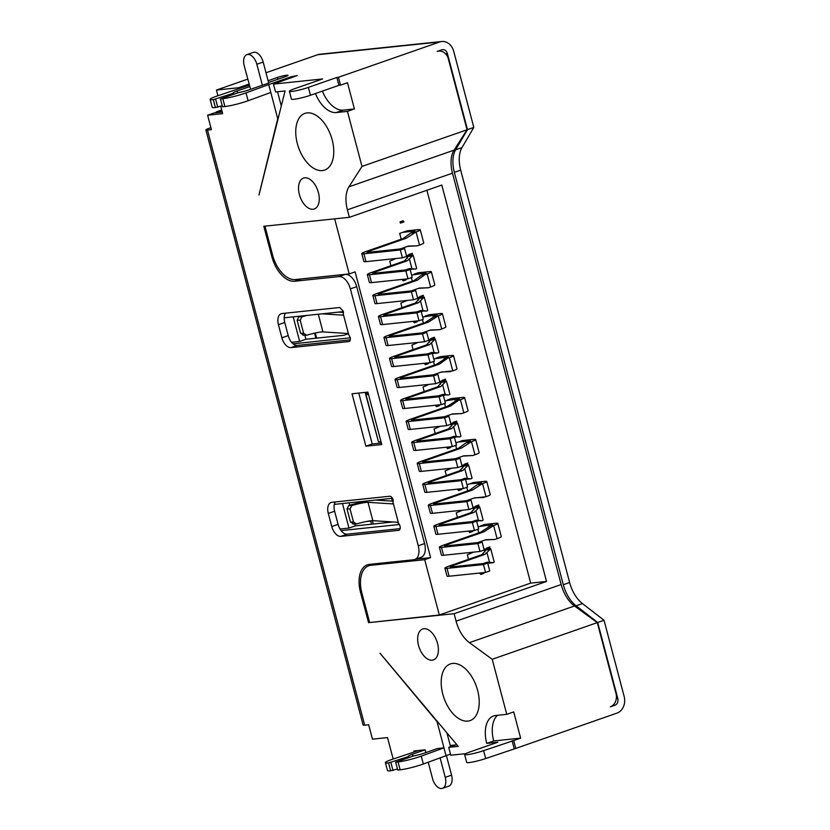 <?xml version="1.0" encoding="UTF-8"?>
<svg xmlns="http://www.w3.org/2000/svg" width="830" height="830" viewBox="0 0 830 830"><rect width="100%" height="100%" fill="white"/><g stroke="black" fill="none" stroke-linecap="round" stroke-linejoin="round"><path stroke-width="1.25" d="M368.499 394.437L366.04 394.686L365.397 393.368L368.136 393.078M365.895 446.198L381.738 444.548L367.887 392.113L352.034 393.773L365.895 446.198L372.224 443.988L381.344 443.044M358.768 393.067L372.224 443.988M366.04 394.686L378.511 441.882L365.397 393.368M378.511 441.882L380.96 441.622M415.778 559.171L430.614 557.615L355.115 271.867L349.202 273.921L334.656 218.861M343.34 311.613L284.182 317.807M350.27 337.831L293.094 343.817M392.455 498.301L334.324 504.381M399.386 524.508L341.099 530.609M446.924 732.9L450.296 745.641L450.929 745.423L450.254 745.496M450.929 745.423L455.68 744.925L448.719 747.353L458.222 746.357L380.036 653.22A27.276 15.646 70.8 0 0 380.887 654.279L437.037 721.633L446.042 755.715L450.514 754.159M456.905 744.79L455.68 744.925M393.171 759.004L387.517 737.59L372.463 739.167L368.655 724.746L364.692 725.161A8.186 0.903 -14.8 0 1 363.115 725.036L205.882 129.936A8.186 0.903 -14.8 0 1 209.036 128.349L210.903 127.696M315.421 93.531A27.276 15.646 70.8 0 0 336.347 112.538L347.438 111.376L361.984 166.425L467.062 129.77L448.366 58.982A10.915 8.86 84 0 0 438.79 51.076A10.915 8.86 84 0 0 437.151 51.439L441.788 49.821A5.457 4.43 -96 0 1 442.608 49.644A5.457 4.43 -96 0 1 447.401 53.597L467.487 129.625L473.816 127.415L453.73 51.387A13.643 11.07 84 0 0 441.757 41.5L319.757 54.261A13.643 11.07 84 0 0 317.714 54.718L265.994 72.76M441.757 41.5A13.643 11.07 84 0 0 439.713 41.956L338.433 77.294L340.518 85.158L347.48 82.73L354.41 108.948L343.309 110.11A27.276 15.646 70.8 0 1 322.382 91.103M506.757 714.34L513.718 711.912L520.638 738.129L513.677 740.557L515.762 748.421L485.685 758.527A12.274 1.349 -14.8 0 1 473.411 761.867A12.274 1.349 -14.8 0 1 466.688 762.407L464.613 754.543A12.274 1.349 -14.8 0 1 469.355 752.156L497.834 742.217L486.743 743.379A27.276 15.646 70.8 0 1 493.601 715.958A27.276 15.646 70.8 0 1 495.666 715.502L506.757 714.34L492.211 659.29L469.407 642.648A27.276 15.646 70.8 0 1 456.085 621.193L454.114 613.702L368.551 622.656L439.319 614.989L424.701 559.679L430.614 557.615M369.599 622.282L361.911 593.18A27.276 15.646 70.8 0 1 368.769 565.77A27.276 15.646 70.8 0 1 370.834 565.313L424.701 559.679M289.369 91.279A12.274 1.349 -14.8 0 0 296.082 90.74A12.274 1.349 -14.8 0 0 308.366 87.399L336.856 77.46L338.931 85.324L310.451 95.263A12.274 1.349 -14.8 0 1 298.167 98.604A12.274 1.349 -14.8 0 1 291.444 99.144L289.369 91.279A12.274 1.349 -14.8 0 1 294.111 88.893L322.59 78.954L273.475 84.089L275.55 91.954L285.064 90.958L258.97 194.998A27.276 15.646 70.8 0 1 259.23 193.826L259.271 193.815M273.475 84.089L297.213 75.561L290.874 76.858L268.723 84.587L277.728 118.669L259.23 193.826M262.384 85.251L268.713 83.042L263.172 62.063A10.915 6.256 -109.2 0 0 254.063 52.249A10.915 6.256 -109.2 0 0 253.233 52.425L246.904 54.635A10.915 6.256 -109.2 0 1 247.734 54.448A10.915 6.256 -109.2 0 1 256.844 64.273L262.384 85.251L249.56 89.681A10.634 1.172 -14.8 0 1 238.169 92.732L220.438 98.915L222.824 98.666A16.372 1.795 -14.8 0 0 244.985 93.251A16.372 1.795 -14.8 0 0 246.022 92.887L248.108 100.752A16.372 1.795 -14.8 0 1 247.06 101.115A16.372 1.795 -14.8 0 1 224.899 106.531L222.523 106.78L220.438 98.915M246.904 54.635A10.915 6.256 -109.2 0 0 244.165 65.601L250.598 89.318M249.052 84.089L238.615 87.731L238.884 88.737M238.615 87.731L216.433 90.055L217.937 95.741M205.882 129.936A8.186 0.903 -14.8 0 0 207.459 130.061L211.422 129.646L207.614 115.225L222.668 113.648L220.707 106.25M425.842 752.592L425.105 749.822L413.859 750.994L414.118 752.001M428.218 762.231L432.565 778.675A10.915 6.256 -109.2 0 0 441.674 788.5A10.915 6.256 -109.2 0 0 442.504 788.313A10.915 6.256 -109.2 0 0 445.243 777.347L440.097 757.883M437.462 748.525L443.967 747.851L421.267 756.151A16.372 1.795 -14.8 0 1 420.229 756.514A16.372 1.795 -14.8 0 1 398.058 761.93L395.682 762.179L413.413 755.995A10.634 1.172 -14.8 0 0 424.804 752.945L437.462 748.525M465.651 753.661L450.794 755.217L448.719 747.353M361.984 166.425L348.974 186.812A27.276 15.646 70.8 0 0 347.407 209.824L349.378 217.315L263.816 226.268L271.856 256.678A27.276 15.646 70.8 0 0 294.629 281.235L338.993 276.598A13.643 7.823 70.8 0 1 350.374 288.871L418.258 545.787A13.643 7.823 70.8 0 1 414.824 559.503A13.643 7.823 70.8 0 1 413.797 559.731L369.433 564.369A27.276 15.646 70.8 0 0 367.368 564.825A27.276 15.646 70.8 0 0 360.511 592.247L368.551 622.656M467.83 721.104A30.005 17.212 70.8 0 1 443.334 696.028A30.005 17.212 70.8 0 1 450.327 663.938A30.005 17.212 70.8 0 1 452.599 663.429A30.005 17.212 70.8 0 1 477.094 688.516A30.005 17.212 70.8 0 1 470.102 720.606A30.005 17.212 70.8 0 1 467.83 721.104M432.191 660.182A16.372 9.389 70.8 0 1 426.89 658.564A16.372 9.389 70.8 0 1 417.905 642.379A16.372 9.389 70.8 0 1 422.646 628.995A16.372 9.389 70.8 0 1 423.881 628.715A16.372 9.389 70.8 0 1 437.244 642.399A16.372 9.389 70.8 0 1 433.436 659.902A16.372 9.389 70.8 0 1 432.191 660.182M322.372 170.575A30.005 17.212 70.8 0 1 297.877 145.489A30.005 17.212 70.8 0 1 304.869 113.399A30.005 17.212 70.8 0 1 307.142 112.901A30.005 17.212 70.8 0 1 331.637 137.977A30.005 17.212 70.8 0 1 324.644 170.067A30.005 17.212 70.8 0 1 322.372 170.575M313.055 209.264A16.372 9.389 70.8 0 1 307.754 207.656A16.372 9.389 70.8 0 1 298.769 191.471A16.372 9.389 70.8 0 1 303.51 178.077A16.372 9.389 70.8 0 1 304.745 177.807A16.372 9.389 70.8 0 1 318.108 191.481A16.372 9.389 70.8 0 1 314.3 208.984A16.372 9.389 70.8 0 1 313.055 209.264M342.915 314.995L343.267 314.051L348.714 334.656L350.167 337.385A4.088 2.345 70.8 0 1 349.139 341.504A4.088 2.345 70.8 0 1 348.828 341.566L349.42 341.369M343.267 314.051A4.088 2.345 -109.2 0 0 343.247 311.177L339.823 307.494L281.993 313.543A10.915 6.256 70.8 0 0 281.173 313.719A10.915 6.256 70.8 0 0 278.424 324.686L281.889 337.8A10.915 6.256 70.8 0 0 290.998 347.614L348.828 341.566M331.761 526.552A10.915 6.256 70.8 0 0 340.871 536.377L398.701 530.329C400.081 529.945 400.527 528.544 400.039 526.147A4.088 2.345 -109.2 0 0 398.587 523.419L393.14 502.804L393.109 499.93A4.088 2.345 70.8 0 0 389.695 496.247L331.865 502.295A10.915 6.256 70.8 0 0 331.035 502.482A10.915 6.256 70.8 0 0 328.296 513.438L331.761 526.552L338.09 524.342L334.625 511.239A10.915 6.256 70.8 0 1 335.32 501.932M467.062 129.77L454.052 150.157A27.276 15.646 70.8 0 0 452.475 173.169L561.163 584.538A27.276 15.646 70.8 0 0 574.485 605.983L597.278 622.625L615.985 693.413A10.915 8.86 84 0 1 610.32 706.838L614.957 705.22L612.748 705.459M348.081 333.826L343.931 335.279L305.907 339.252L304.859 335.279M393.036 521.956L355.23 525.909L354.732 524.031M349.762 505.231L349.129 502.824M340.03 529.021L348.984 528.088L355.23 525.909M347.438 111.376L354.41 108.948M454.114 613.702L546.524 581.457L530.681 583.116L439.319 614.989M546.524 581.457L441.799 185.069L349.378 217.315M426.89 190.278L530.681 583.116M349.202 273.921L295.335 279.554A27.276 15.646 70.8 0 1 272.562 254.997L264.936 226.154M442.504 788.313L448.833 786.103A10.915 6.256 -109.2 0 0 451.572 775.147L446.405 755.591M207.614 115.225L213.943 113.015L222.264 112.143M277.521 91.746L281.287 105.991M294.629 281.235L300.958 279.025A27.276 15.646 70.8 0 1 299.9 279.077M300.958 279.025L345.322 274.388A13.643 7.823 70.8 0 1 356.703 286.672L424.587 543.588A13.643 7.823 70.8 0 1 421.152 557.293L414.824 559.503M369.558 565.5A27.276 15.646 70.8 0 1 370.865 564.213M340.871 536.377L347.199 534.167A10.915 6.256 70.8 0 1 338.09 524.342M347.199 534.167L400.174 528.627M290.998 347.614L297.327 345.415L350.302 339.875M278.424 324.686L284.752 322.476A10.915 6.256 70.8 0 1 285.447 313.18M284.752 322.476L288.218 335.59A10.915 6.256 70.8 0 0 297.327 345.415M375.471 500.075L393.316 501.196M393.14 502.804L392.455 503.872L367.991 502.326A13.643 1.494 -14.8 0 0 351.796 505.595L350.053 508.977L353.507 522.08L356.641 523.948L352.823 523.989M367.939 500.864A21.829 2.397 -14.8 0 0 348.735 505.532L346.992 508.915L350.457 522.018L353.59 523.886M398.587 523.419L397.3 522.226L372.836 520.68A13.643 1.494 -14.8 0 0 356.641 523.948M338.443 312.132L343.454 312.443M301.581 315.981A21.829 2.397 -14.8 0 0 298.862 316.78L297.119 320.152L300.585 333.266L303.718 335.133M307.287 315.39A13.643 1.494 -14.8 0 0 301.923 316.842L300.18 320.214L303.635 333.328L306.768 335.196A13.643 1.494 -14.8 0 1 322.974 331.927L347.428 333.473L348.714 334.656M342.583 315.12L322.185 313.833M302.95 335.237L306.768 335.196M268.567 82.512L285.323 76.661A6.816 0.747 -14.8 0 0 287.958 75.333A6.816 0.747 -14.8 0 0 284.223 75.634A6.816 0.747 -14.8 0 0 277.407 77.491L268.1 80.738M210.146 99.424A16.372 1.795 -14.8 0 0 213.31 99.662L215.385 107.527A16.372 1.795 -14.8 0 1 212.221 107.288L210.146 99.424A16.372 1.795 -14.8 0 1 216.464 96.239A16.372 1.795 -14.8 0 1 217.574 95.855L249.332 85.158M336.856 77.46L338.433 77.294M247.745 79.13L216.433 90.055M213.31 99.662L233.417 93.23L233.697 94.288M237.712 92.887L237.204 90.978A10.634 1.172 -14.8 0 0 233.095 93.043A10.634 1.172 -14.8 0 0 233.417 93.23M237.204 90.978L249.861 86.559M268.723 84.587L246.022 92.887M338.931 85.324L340.518 85.158M215.385 107.527L222.243 105.721M215.686 99.413L217.771 107.278M291.569 342.282L299.661 341.431L305.907 339.252M342.323 311.727L342.5 312.381M391.636 498.384L392.372 501.144M407.52 260.693L374.714 272.147A5.457 0.602 165.2 0 0 372.608 273.205A5.457 0.602 165.2 0 0 373.666 273.288L410.103 269.47L405.88 270.943L369.443 274.761A10.915 1.193 165.2 0 1 367.327 274.606A10.915 1.193 165.2 0 1 371.539 272.479L404.355 261.025L407.52 260.693L412.313 255.951A10.915 1.193 -14.8 0 0 413.153 255.215A10.915 1.193 -14.8 0 0 411.037 255.059L406.42 255.536M413.153 255.215L416.619 268.318A10.915 1.193 -14.8 0 1 415.778 269.065L409.605 268.557L405.652 269.937M429.691 344.585L426.516 344.917L393.711 356.371A10.915 1.193 165.2 0 0 389.498 358.487A10.915 1.193 165.2 0 0 391.604 358.653L428.052 354.835L432.274 353.362L395.827 357.18A5.457 0.602 165.2 0 1 394.769 357.097A5.457 0.602 165.2 0 1 396.875 356.039L429.691 344.585L434.474 339.844A10.915 1.193 -14.8 0 0 435.314 339.107A10.915 1.193 -14.8 0 0 433.208 338.951L428.591 339.429M426.516 344.917L430.127 340.819L428.986 340.425L434.474 339.844M427.813 353.829L431.766 352.449L437.939 352.958L432.451 353.528L433.416 353.29L430.5 352.895M472.695 489.928L435.667 502.845A5.457 0.602 165.2 0 0 433.561 503.903A5.457 0.602 165.2 0 0 434.619 503.986L471.056 500.179L466.844 501.652L430.397 505.46A10.915 1.193 165.2 0 1 428.29 505.304A10.915 1.193 165.2 0 1 432.503 503.177L469.531 490.26L472.695 489.928L482.552 483.62A10.915 1.193 -14.8 0 0 486.764 481.493A10.915 1.193 -14.8 0 0 484.658 481.338L473.567 482.5L467 484.793M453.253 423.061L453.066 422.366L456.656 421.111L456.365 422.646L453.232 422.978M436.279 364.422L439.444 364.09L402.415 377.007A5.457 0.602 165.2 0 0 400.309 378.075A5.457 0.602 165.2 0 0 401.367 378.148L437.815 374.34L433.592 375.814L397.145 379.621A10.915 1.193 165.2 0 1 395.038 379.466A10.915 1.193 165.2 0 1 399.251 377.339L436.279 364.422L446.135 358.114A5.457 0.602 165.2 0 0 448.242 357.056A5.457 0.602 165.2 0 0 447.183 356.973L433.748 358.954M444.029 358.851L449.31 357.782A10.915 1.193 -14.8 0 0 453.522 355.665L456.977 368.769A10.915 1.193 -14.8 0 1 452.765 370.896L440.823 372.193M397.145 379.621L399.23 387.486L435.667 383.678L439.89 382.205L437.815 374.34M399.23 387.486A10.915 1.193 165.2 0 1 397.114 387.33L395.038 379.466M433.353 374.807L441.529 371.954L450.659 371.632M444.444 416.753L452.609 413.9L461.739 413.579L451.914 414.139M450.534 406.036L447.36 406.368L410.331 419.285A10.915 1.193 165.2 0 0 406.119 421.412A10.915 1.193 165.2 0 0 408.236 421.567L444.673 417.76L448.895 416.287L412.448 420.094A5.457 0.602 165.2 0 1 411.4 420.022A5.457 0.602 165.2 0 1 413.506 418.953L450.534 406.036L458.274 400.465L460.391 399.728A10.915 1.193 -14.8 0 0 464.603 397.612L468.068 410.715A10.915 1.193 -14.8 0 1 463.856 412.842L461.739 413.579M408.236 421.567L410.311 429.432L446.748 425.624L450.97 424.151L448.895 416.287M410.311 429.432A10.915 1.193 165.2 0 1 408.194 429.276L406.119 421.412M444.673 417.76L446.748 425.624M447.36 406.368L457.216 400.06A5.457 0.602 165.2 0 0 459.322 399.002A5.457 0.602 165.2 0 0 458.274 398.919L444.828 400.9M455.525 458.7L463.69 455.846L472.82 455.525L462.995 456.085M461.615 447.982L458.44 448.314L421.412 461.231A10.915 1.193 165.2 0 0 417.2 463.358A10.915 1.193 165.2 0 0 419.316 463.514L455.753 459.706L459.976 458.233L423.528 462.04A5.457 0.602 165.2 0 1 422.48 461.957A5.457 0.602 165.2 0 1 424.587 460.899L461.615 447.982L471.471 441.674A10.915 1.193 -14.8 0 0 475.683 439.558L479.149 452.661A10.915 1.193 -14.8 0 1 474.936 454.788L472.82 455.525M419.316 463.514L421.391 471.378L457.838 467.57L462.051 466.097L459.976 458.233M421.391 471.378A10.915 1.193 165.2 0 1 419.285 471.222L417.2 463.358M455.753 459.706L457.838 467.57M458.44 448.314L466.19 442.743L468.307 442.006A5.457 0.602 165.2 0 0 470.413 440.948A5.457 0.602 165.2 0 0 469.355 440.865L458.264 442.027L462.476 440.554L473.577 439.392A10.915 1.193 -14.8 0 1 475.683 439.558M466.19 442.743L469.365 442.411M469.209 439.848L468.338 439.942M480.29 481.794L479.418 481.888M474.075 498.031L486.017 496.734A10.915 1.193 -14.8 0 0 490.229 494.607L486.764 481.493M458.264 442.027L455.909 442.846M455.701 445.409L456.635 448.947M400.112 248.969L408.277 246.116L417.407 245.794L407.582 246.365M406.202 238.251L403.027 238.584L365.999 251.5A10.915 1.193 165.2 0 0 361.787 253.627A10.915 1.193 165.2 0 0 363.903 253.783L400.34 249.975L404.563 248.502L368.126 252.31A5.457 0.602 165.2 0 1 367.068 252.237A5.457 0.602 165.2 0 1 369.174 251.168L406.202 238.251L416.058 231.954A10.915 1.193 -14.8 0 0 420.271 229.827L423.736 242.931A10.915 1.193 -14.8 0 1 419.524 245.058L417.407 245.794M363.903 253.783L365.978 261.647L402.426 257.84L406.638 256.366L404.563 248.502M365.978 261.647A10.915 1.193 165.2 0 1 363.872 261.492L361.787 253.627M400.34 249.975L402.426 257.84M403.027 238.584L410.777 233.012L412.894 232.286A5.457 0.602 165.2 0 0 415 231.217A5.457 0.602 165.2 0 0 413.942 231.145L402.851 232.296L399.687 233.406L401.222 239.216M420.271 229.827A10.915 1.193 -14.8 0 0 418.164 229.671L407.074 230.823L402.851 232.296M491.37 523.74L490.509 523.834M413.797 230.128L412.925 230.211M411.192 290.915L419.358 288.062L428.498 287.74L418.662 288.311M417.283 280.198L414.118 280.53L377.09 293.447A10.915 1.193 165.2 0 0 372.877 295.573A10.915 1.193 165.2 0 0 374.984 295.729L411.431 291.921L415.643 290.448L379.206 294.256A5.457 0.602 165.2 0 1 378.148 294.183A5.457 0.602 165.2 0 1 380.254 293.115L417.283 280.198L425.033 274.626L427.139 273.9A10.915 1.193 -14.8 0 0 431.351 271.773L434.816 284.877A10.915 1.193 -14.8 0 1 430.604 287.004L428.498 287.74M374.984 295.729L377.059 303.593L413.506 299.786L417.729 298.312L415.643 290.448M377.059 303.593A10.915 1.193 165.2 0 1 374.952 303.438L372.877 295.573M411.431 291.921L413.506 299.786M414.118 280.53L421.858 274.958L423.974 274.222A5.457 0.602 165.2 0 0 426.081 273.163A5.457 0.602 165.2 0 0 425.022 273.091L411.587 275.062M433.53 361.517L434.464 365.055M453.522 355.665A10.915 1.193 -14.8 0 0 451.406 355.499L440.315 356.661L436.092 358.135M447.048 355.956L446.177 356.049M422.273 332.861L430.448 330.008L439.578 329.686L429.743 330.257M428.363 322.144L425.199 322.476L388.17 335.393A10.915 1.193 165.2 0 0 383.958 337.519A10.915 1.193 165.2 0 0 386.064 337.675L422.512 333.868L426.734 332.394L390.287 336.202A5.457 0.602 165.2 0 1 389.229 336.129A5.457 0.602 165.2 0 1 391.335 335.061L428.363 322.144L438.219 315.836A10.915 1.193 -14.8 0 0 442.432 313.719L445.897 326.823A10.915 1.193 -14.8 0 1 441.685 328.95L439.578 329.686M386.064 337.675L388.139 345.539L424.587 341.732L428.809 340.259L426.734 332.394M388.139 345.539A10.915 1.193 165.2 0 1 386.033 345.384L383.958 337.519M422.512 333.868L424.587 341.732M425.199 322.476L435.055 316.168A5.457 0.602 165.2 0 0 437.161 315.11A5.457 0.602 165.2 0 0 436.103 315.026L422.667 317.008M422.449 319.571L423.383 323.109M431.351 271.773A10.915 1.193 -14.8 0 0 429.245 271.618L418.154 272.769L413.931 274.242M424.877 272.074L424.006 272.157M411.369 277.625L412.303 281.163M435.958 314.02L435.096 314.103M442.432 313.719A10.915 1.193 -14.8 0 0 440.325 313.564L429.235 314.715L425.012 316.189M432.949 316.904L436.113 316.572M421.858 274.958L425.033 274.626M410.777 233.012L413.952 232.691M395.952 258.514L389.747 261.211L390.94 265.714M473.525 552.137L467.321 554.824L468.514 559.327M451.364 468.245L445.16 470.942L446.353 475.434M440.274 426.298L434.08 428.996L435.262 433.488M440.772 386.531L407.955 397.985A5.457 0.602 165.2 0 0 405.849 399.043A5.457 0.602 165.2 0 0 406.908 399.126L443.355 395.308L439.132 396.782L402.685 400.6A10.915 1.193 165.2 0 1 400.579 400.434A10.915 1.193 165.2 0 1 404.791 398.317L437.597 386.863L440.772 386.531L445.554 381.79A10.915 1.193 -14.8 0 0 446.395 381.053A10.915 1.193 -14.8 0 0 444.289 380.897L439.672 381.375M446.395 381.053L449.86 394.157A10.915 1.193 -14.8 0 1 449.02 394.904L442.846 394.395L438.894 395.775M429.193 384.352L422.999 387.05L424.182 391.542M413.776 442.535L415.851 450.41L452.298 446.592L450.213 438.728L413.776 442.535A10.915 1.193 165.2 0 1 411.659 442.38A10.915 1.193 165.2 0 1 415.872 440.263L448.688 428.809L452.288 424.711L450.223 424.41M454.487 437.431L455.587 437.182L452.661 436.788M450.213 438.728L454.435 437.254L456.51 445.119L452.298 446.592M451.634 426.143L451.147 424.317L456.645 423.736A10.915 1.193 -14.8 0 0 457.486 422.999A10.915 1.193 -14.8 0 0 455.369 422.844L450.752 423.321M454.487 436.922L460.1 436.85L453.927 436.341L449.985 437.721M460.1 436.85A10.915 1.193 -14.8 0 0 460.94 436.103L457.486 422.999M448.688 428.809L451.852 428.477L456.645 423.736M454.435 437.254L417.988 441.072A5.457 0.602 165.2 0 1 416.94 440.989A5.457 0.602 165.2 0 1 419.046 439.931L451.852 428.477M415.851 450.41A10.915 1.193 165.2 0 1 413.745 450.244L411.659 442.38M402.685 400.6L404.77 408.464L441.207 404.646L445.43 403.173L443.355 395.308M404.77 408.464A10.915 1.193 165.2 0 1 402.654 408.298L400.579 400.434M439.132 396.782L441.207 404.646M443.396 395.485L444.507 395.236L441.581 394.841M437.597 386.863L441.207 382.765L440.066 382.371L445.554 381.79M440.554 384.197L440.066 382.371L439.143 382.464M449.02 394.904L443.396 394.976M429.473 342.251L428.986 340.425L428.062 340.518M413.101 349.606L411.908 345.104L418.113 342.406M418.6 302.639L385.794 314.093A5.457 0.602 165.2 0 0 383.688 315.151A5.457 0.602 165.2 0 0 384.747 315.234L421.184 311.416L416.971 312.889L380.524 316.707A10.915 1.193 165.2 0 1 378.418 316.541A10.915 1.193 165.2 0 1 382.63 314.425L415.436 302.971L418.6 302.639L423.393 297.897A10.915 1.193 -14.8 0 0 424.234 297.161A10.915 1.193 -14.8 0 0 422.128 297.005L417.511 297.482M415.436 302.971L419.046 298.873L416.982 298.572M402.021 307.66L400.828 303.158L407.032 300.46M421.235 311.592L422.335 311.343L419.409 310.949M380.524 316.707L382.599 324.572L419.046 320.754L423.269 319.28L421.184 311.416M382.599 324.572A10.915 1.193 165.2 0 1 380.493 324.416L378.418 316.541M416.733 311.883L420.686 310.503L423.02 310.648L420.488 301.031M416.971 312.889L419.046 320.754M423.02 310.648L426.859 311.011L421.235 311.084M426.859 311.011A10.915 1.193 -14.8 0 0 427.699 310.264L424.234 297.161M418.393 300.304L417.905 298.478L423.393 297.897M462.445 510.191L456.241 512.878L457.434 517.381M373.749 520.732L366.393 521.51M444.61 403.463L445.554 407.001M464.603 397.612A10.915 1.193 -14.8 0 0 462.486 397.446L451.396 398.608L447.183 400.081M458.129 397.902L457.257 397.995M439.371 547.25A10.915 1.193 165.2 0 0 441.477 547.406L443.552 555.27A10.915 1.193 165.2 0 1 441.446 555.114L439.371 547.25A10.915 1.193 165.2 0 1 443.583 545.123L480.612 532.206L490.468 525.898A5.457 0.602 165.2 0 0 492.574 524.84A5.457 0.602 165.2 0 0 491.516 524.757L478.08 526.739M441.477 547.406L477.924 543.588L482.137 542.125L445.7 545.933A5.457 0.602 165.2 0 1 444.641 545.85A5.457 0.602 165.2 0 1 446.748 544.791L483.776 531.874L493.632 525.566A10.915 1.193 -14.8 0 0 497.844 523.44A10.915 1.193 -14.8 0 0 495.738 523.284L484.647 524.446L480.425 525.919M497.844 523.44L501.31 536.553A10.915 1.193 -14.8 0 1 497.097 538.68L494.991 539.417L485.861 539.739L477.686 542.581M494.991 539.417L485.156 539.977M464.333 465.008L464.146 464.312L467.736 463.057L467.446 464.593L464.312 464.925M455.11 400.797L458.274 400.465M439.444 364.09L447.194 358.519M433.592 375.814L435.667 383.678M424.804 364.069L428.353 363.706L425.396 364.733L424.421 363.644L425.821 363.156M428.353 363.706L428.135 362.907M408.92 255.277L408.733 254.582L412.323 253.337L411.628 255.007M412.033 254.862L408.9 255.194M431.081 339.169L430.905 338.474L434.484 337.219L434.204 338.754L431.061 339.086M420.001 297.223L419.814 296.528L423.404 295.283L422.709 296.953M423.124 296.808L419.98 297.14M404.013 221.869L403.027 220.78L400.081 221.818L400.423 223.125L404.013 221.869L400.195 222.274M402.633 280.187L406.181 279.814L403.235 280.841L402.249 279.752L403.66 279.264M406.181 279.814L405.974 279.015M417.054 320.961L417.262 321.76L413.724 322.133M417.262 321.76L414.315 322.787L413.33 321.698L414.741 321.21M442.172 381.115L441.985 380.42L445.575 379.165L444.88 380.846M445.285 380.7L442.141 381.032M435.885 406.015L439.433 405.652L436.476 406.679L435.501 405.59L436.902 405.102M439.433 405.652L439.226 404.853M446.965 447.961L450.514 447.598L447.557 448.625L446.582 447.536L447.993 447.048M450.514 447.598L450.306 446.799M437.939 352.958A10.915 1.193 -14.8 0 0 438.78 352.211L435.314 339.107M432.274 353.362L434.349 361.226L430.127 362.7L393.69 366.518A10.915 1.193 165.2 0 1 391.573 366.352L389.498 358.487M428.052 354.835L430.127 362.7M404.355 261.025L407.966 256.927L405.891 256.626M410.155 269.657L411.255 269.397L408.329 269.003M369.443 274.761L371.518 282.625L407.966 278.807L412.188 277.334L410.103 269.47M371.518 282.625A10.915 1.193 165.2 0 1 369.412 282.47L367.327 274.606M405.88 270.943L407.966 278.807M415.778 269.065L410.155 269.138M407.302 258.358L406.825 256.532L412.313 255.951M299.661 341.431L293.177 316.863M221.942 110.888L218.425 111.261A13.643 7.823 -109.2 0 0 217.398 111.49A13.643 7.823 -109.2 0 0 215.375 112.87M486.743 743.379L493.705 740.951A27.276 15.646 70.8 0 1 497.523 715.304M473.816 127.415L461.978 147.595A27.276 15.646 70.8 0 0 460.681 170.14L569.629 582.515A27.276 15.646 70.8 0 0 582.452 603.586L604.033 620.269L597.704 622.479L617.79 698.507A5.457 4.43 -96 0 1 614.957 705.22M467.487 129.625L455.639 149.805L461.978 147.595M597.704 622.479L576.124 605.796A27.276 15.646 70.8 0 1 563.3 584.725L454.352 172.35A27.276 15.646 70.8 0 1 455.639 149.805M446.042 755.715L423.342 764.015L421.267 756.151M395.682 762.179L397.767 770.043L400.143 769.794A16.372 1.795 -14.8 0 0 422.304 764.389A16.372 1.795 -14.8 0 0 423.342 764.015M418.611 750.507L392.818 759.128A16.372 1.795 -14.8 0 0 391.708 759.502A16.372 1.795 -14.8 0 0 385.39 762.687L387.465 770.551A16.372 1.795 -14.8 0 0 390.629 770.79L397.477 768.985M515.762 748.421L617.032 713.084A13.643 11.07 84 0 0 624.119 696.297L604.033 620.269M492.211 659.29L597.278 622.625M464.613 754.543A12.274 1.349 -14.8 0 0 471.326 754.003A12.274 1.349 -14.8 0 0 483.61 750.662L513.677 740.557M520.638 738.129L493.705 740.951M514.175 748.587L512.1 740.723M385.39 762.687A16.372 1.795 -14.8 0 0 388.554 762.926L408.651 756.493L408.931 757.551M393.005 770.541L390.93 762.677M412.956 756.151L412.448 754.242L425.105 749.822M412.448 754.242A10.634 1.172 -14.8 0 0 408.339 756.306A10.634 1.172 -14.8 0 0 408.651 756.493M270.798 92.452L248.108 100.752M348.984 528.088L342.489 503.52M462.933 470.423L430.127 481.877A5.457 0.602 165.2 0 0 428.021 482.936A5.457 0.602 165.2 0 0 429.079 483.019L465.516 479.201L461.293 480.674L424.856 484.481A10.915 1.193 165.2 0 1 422.74 484.326A10.915 1.193 165.2 0 1 426.952 482.199L459.768 470.755L462.933 470.423L467.726 465.682A10.915 1.193 -14.8 0 0 468.566 464.945A10.915 1.193 -14.8 0 0 466.45 464.79L461.833 465.267M424.856 484.481L426.931 492.346A10.915 1.193 165.2 0 1 424.825 492.19L422.74 484.326M468.566 464.945L472.031 478.049A10.915 1.193 -14.8 0 1 471.191 478.796L465.018 478.288L461.065 479.667M458.046 489.908L461.594 489.544L458.648 490.572L457.662 489.482L459.073 488.995M461.594 489.544L461.387 488.746M471.191 478.796L465.692 479.367L466.668 479.128L463.742 478.734M426.931 492.346L463.379 488.538L467.591 487.065L465.516 479.201M461.293 480.674L463.379 488.538M459.768 470.755L463.379 466.657L462.237 466.263L467.726 465.682M462.715 468.089L462.237 466.263L461.304 466.356M469.531 490.26L477.271 484.689L480.446 484.357M477.271 484.689L479.387 483.952A5.457 0.602 165.2 0 0 481.493 482.894A5.457 0.602 165.2 0 0 480.435 482.811L469.344 483.973M430.397 505.46L432.471 513.324A10.915 1.193 165.2 0 1 430.365 513.168L428.29 505.304M475.414 506.954L475.227 506.259L478.817 505.003L478.537 506.539L475.393 506.871M470.849 512.701L474.013 512.369L441.207 523.813A5.457 0.602 165.2 0 0 439.101 524.882A5.457 0.602 165.2 0 0 440.159 524.954L476.596 521.147L472.384 522.62L435.937 526.428A10.915 1.193 165.2 0 1 433.831 526.272A10.915 1.193 165.2 0 1 438.043 524.145L470.849 512.701L474.459 508.603L473.318 508.199L478.806 507.628A10.915 1.193 -14.8 0 0 479.647 506.891A10.915 1.193 -14.8 0 0 477.541 506.736L472.924 507.213M473.806 510.035L473.318 508.199L472.395 508.302M466.782 487.355L467.715 490.893M483.911 497.471L474.77 497.793L466.605 500.646M432.471 513.324L468.919 509.516L473.142 508.043L471.056 500.179M466.844 501.652L468.919 509.516M469.137 531.854L472.675 531.48L469.728 532.518L468.743 531.428L470.154 530.93M472.675 531.48L472.467 530.692M472.146 521.614L476.098 520.234L478.433 520.369L475.901 510.761L478.806 507.628M474.013 512.369L475.901 510.761M435.937 526.428L438.012 534.292A10.915 1.193 165.2 0 1 435.906 534.136L433.831 526.272M486.494 548.9L486.318 548.205L489.897 546.949L489.202 548.63M477.862 529.301L478.796 532.839M481.234 572.876L479.833 573.374L480.809 574.464L483.766 573.426L483.548 572.638M438.012 534.292L474.459 530.484L478.682 529.011L476.596 521.147M472.384 522.62L474.459 530.484M476.648 521.323L477.748 521.074L474.822 520.68M479.647 506.891L483.112 519.995A10.915 1.193 -14.8 0 1 482.272 520.742L478.433 520.369M482.272 520.742L476.648 520.815M489.617 548.485L486.473 548.806M488.362 526.635L491.526 526.303M480.612 532.206L483.776 531.874M443.552 555.27L479.999 551.462L484.222 549.989L482.137 542.125M477.924 543.588L479.999 551.462M483.465 564.566L485.54 572.43L489.762 570.957L487.687 563.093L483.465 564.566L447.017 568.374A10.915 1.193 165.2 0 1 444.911 568.218A10.915 1.193 165.2 0 1 449.123 566.091L481.929 554.648L485.54 550.549L484.398 550.145L489.887 549.574A10.915 1.193 -14.8 0 0 490.727 548.838A10.915 1.193 -14.8 0 0 488.621 548.672L484.004 549.159M447.017 568.374L449.103 576.238A10.915 1.193 165.2 0 1 446.986 576.082L444.911 568.218M483.766 573.426L480.217 573.8M490.727 548.838L494.192 561.941A10.915 1.193 -14.8 0 1 493.352 562.678L487.179 562.18L483.226 563.56M487.687 563.093L451.24 566.9A5.457 0.602 165.2 0 1 450.182 566.828A5.457 0.602 165.2 0 1 452.288 565.759L485.104 554.316L489.887 549.574M493.352 562.678L487.864 563.259L488.829 563.02L485.903 562.626M449.103 576.238L485.54 572.43M481.929 554.648L485.104 554.316M484.886 551.981L484.398 550.145L483.475 550.249M317.714 54.718L439.713 41.956M364.692 725.161L207.459 130.061M348.974 186.812L454.052 150.157M347.407 209.824L452.475 173.169M360.511 592.247L361.589 591.863M456.085 621.193L561.163 584.538M328.296 513.438L334.625 511.239M348.735 505.532L351.796 505.595M367.991 502.326L372.836 520.68M350.457 522.018L353.507 522.08M346.992 508.915L350.053 508.977M281.889 337.8L288.218 335.59M298.862 316.78L301.923 316.842M300.585 333.266L303.635 333.328M318.295 314.238L322.974 331.927M297.119 320.152L300.18 320.214M418.258 545.787L424.587 543.588M350.374 288.871L356.703 286.672M338.993 276.598L345.322 274.388M271.856 256.678L272.925 256.304M277.874 79.265L277.407 77.491M256.844 64.273L263.172 62.063M310.451 95.263L308.366 87.399M411.939 268.702L409.398 259.085M396.875 356.039L397.145 357.035M413.506 418.953L413.765 419.959M463.856 412.842L460.391 399.728M458.274 398.919L458.451 399.593M424.587 460.899L424.846 461.905M474.936 454.788L471.471 441.674M469.355 440.865L469.531 441.539M486.017 496.734L482.552 483.62M369.174 251.168L369.433 252.175M419.524 245.058L416.058 231.954M413.942 231.145L414.118 231.809M380.254 293.115L380.524 294.121M430.604 287.004L427.139 273.9M425.022 273.091L425.199 273.755M391.335 335.061L391.604 336.067M441.685 328.95L438.219 315.836M436.103 315.026L436.279 315.701M360.075 502.503L359.867 501.704M445.191 394.541L442.649 384.923M456.272 436.487L453.73 426.869M419.046 439.931L419.306 440.927M316.645 338.132L315.296 333.006M385.794 314.093L386.064 315.089M407.955 397.985L408.225 398.981M446.748 544.791L447.017 545.798M447.183 356.973L447.36 357.647M402.415 377.007L402.685 378.013M452.765 370.896L449.31 357.782M391.604 358.653L393.69 366.518M434.111 352.594L431.569 342.977M374.714 272.147L374.973 273.153M221.735 110.11L218.425 111.261M445.243 777.347L451.572 775.147M469.407 642.648L574.485 605.983M454.352 172.35L460.681 170.14M563.3 584.725L569.629 582.515M576.124 605.796L582.452 603.586M617.79 698.507L616.296 698.663M485.685 758.527L483.61 750.662M390.629 770.79L388.554 762.926M400.143 769.794L398.058 761.93M447.401 53.597L445.534 53.794M291.154 77.916L290.874 76.858M222.824 98.666L224.899 106.531M336.347 112.538L343.309 110.11M370.834 565.313L375.295 563.757M467.352 478.422L464.81 468.815M430.127 481.877L430.386 482.873M435.667 502.845L435.937 503.852M480.435 482.811L480.612 483.485M441.207 523.813L441.477 524.819M373.282 524.021L372.452 520.877M491.516 524.757L491.692 525.432M497.097 538.68L493.632 525.566M489.524 562.315L486.982 552.707M452.288 565.759L452.558 566.765M359.338 502.669L359.11 501.787M315.888 338.204L314.56 333.172M221.693 109.985L217.398 111.49M437.95 51.159L438.79 51.076M368.769 565.77L374.226 563.871M371.529 524.207L370.688 521.053"/></g></svg>
